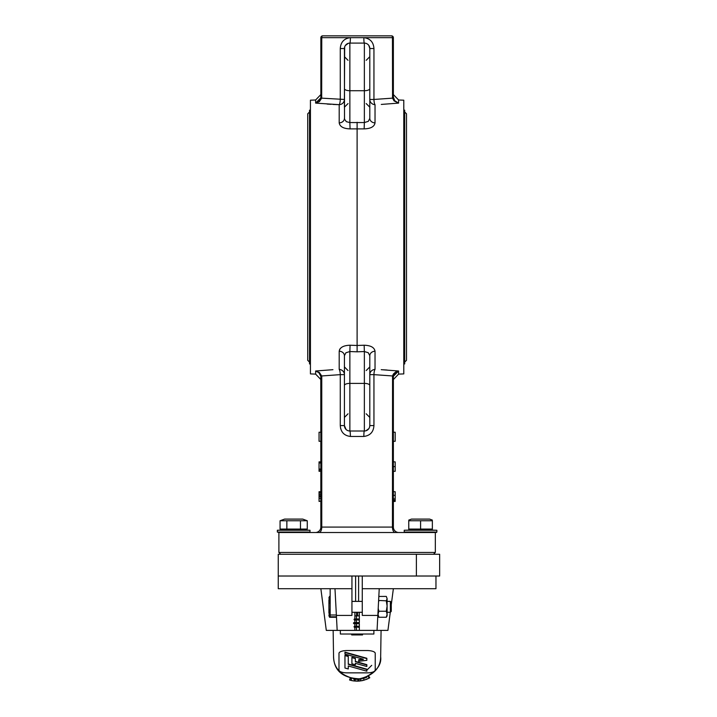 <?xml version="1.0" encoding="UTF-8"?>
<svg xmlns="http://www.w3.org/2000/svg" width="717" height="717" viewBox="0 0 717 717"><rect width="100%" height="100%" fill="white"/><g stroke="black" fill="none" stroke-linecap="round" stroke-linejoin="round"><path stroke-width="1.08" d="M319.047 500.547L319.047 492.57M319.047 493.968L320.858 493.968L320.858 501.138L319.047 501.326M320.858 496.908L319.047 496.908M320.858 496.101L319.047 496.101M319.047 492.319L319.047 491.719L320.858 491.745L320.858 492.454L319.047 492.454M320.858 501.138L319.047 501.434M320.858 491.719L319.047 492.05M320.858 466.256L320.858 471.159L319.047 471.159L319.047 462.071L320.858 462.071M320.858 469.895L319.047 469.895M320.858 469.061L319.047 469.061M320.858 462.994L319.047 462.994M319.047 462.393L319.047 461.873L320.858 461.873L320.858 462.922M320.858 471.159L319.047 471.311M319.047 461.873L319.047 462.761M319.047 437.173L319.047 436.626M320.858 437.173L320.858 440.238M320.858 432.226L319.047 432.226L319.047 441.287L320.858 441.287L320.858 440.722M319.047 433.866L319.047 433.265M319.056 532.516A5.44 2.707 -90 0 0 321.763 527.076L320.858 527.076A5.44 5.44 0 0 1 315.417 532.516A5.44 5.44 0 0 0 320.858 527.076L320.786 376.237L320.858 377.124L321.763 377.124L321.763 527.076L392.45 527.076L392.549 375.959L373.942 374.641L373.942 425.566L369.802 425.566A5.44 5.44 0 0 1 364.361 431.007L349.86 431.007A5.44 5.44 0 0 1 344.42 425.566L344.42 355.704L345.926 352.746L349.86 351.545L350.075 345.218C343.488 345.442 339.867 347.44 339.195 351.213L339.195 351.196A5.44 4.499 0 0 1 344.42 355.704M393.364 432.226L395.175 432.226L395.175 441.287L393.364 441.287M393.364 500.278L395.175 500.278L395.175 501.434L393.364 501.434M393.364 491.719L395.175 491.719L395.175 500.439M393.364 501.326L395.175 501.326M393.364 498.907L395.175 498.907M393.364 461.873L395.175 461.873L395.175 471.311L393.364 471.311M381.22 369.676L398.589 370.994L393.436 376.237L393.364 377.124L393.364 527.076A5.44 5.44 0 0 0 398.804 532.516A5.44 5.44 0 0 1 393.364 527.076L392.45 527.076A5.44 2.707 -90 0 0 395.166 532.516M280.705 554.268L278.895 552.448L435.327 552.448L435.327 532.516L278.895 532.516L278.895 552.448M365.428 430.899L364.361 431.007L364.361 351.545L368.233 352.701L369.802 355.704L369.802 425.566L369.802 374.641L373.942 374.641A5.44 1.291 -88.2 0 1 375.027 369.434A5.44 5.216 0 0 0 369.802 374.641M364.711 43.11L364.361 43.101A5.44 5.44 0 0 1 369.802 48.541L369.802 99.457A5.44 5.216 180 0 0 375.027 104.673L375.027 122.894C374.355 126.667 370.734 128.666 364.146 128.89L350.075 128.89L349.86 122.562L346.383 121.693L344.518 119.192L344.42 48.541A5.44 5.44 0 0 1 349.86 43.101A5.44 0.52 90 0 0 350.38 37.66C344.088 38.467 340.718 42.097 340.279 48.541L340.279 99.457A5.44 1.291 -88.2 0 1 339.195 104.673L315.632 103.114L320.786 97.862L320.858 96.983L320.858 37.66A1.81 1.81 0 0 1 322.668 35.85L391.554 35.85A1.81 1.81 0 0 1 393.364 37.66L393.364 96.983L394.691 100.694L398.589 103.114L381.283 104.422M368.87 45.503L369.802 48.541L369.802 118.404L368.296 121.352L364.361 122.562L364.361 43.101L349.86 43.101L349.86 122.562L364.361 122.562L364.146 128.89M375.027 104.673A5.44 1.291 88.2 0 1 373.942 99.457L392.549 98.148L392.45 37.66L321.763 37.66L321.673 98.148L319.459 101.554L315.632 103.114L315.632 99.995L310.434 100.201L310.434 373.907L315.632 374.113L315.632 370.994L332.939 369.685M357.111 122.293L357.111 345.477L364.146 345.218C370.716 345.433 374.346 347.431 375.027 351.213L375.027 369.434M344.42 118.404A5.44 4.499 180 0 1 339.195 122.894C339.876 126.676 343.506 128.675 350.075 128.89M327.131 104.073L331.102 104.324M333.002 104.431L339.195 104.673A5.44 5.216 180 0 0 344.42 99.457L344.662 46.955M339.607 349.555L339.992 348.937M340.073 348.82L340.799 348.023M350.075 345.218L357.111 345.477L357.111 351.814L349.86 351.545L349.86 431.007L348.283 430.774M398.025 102.979L398.589 103.114L398.589 99.995L403.788 100.201L403.788 373.907L398.589 374.113L393.364 379.544M387.09 370.026L383.12 369.784M364.361 431.007A5.44 0.52 90 0 0 363.842 436.447C370.133 435.64 373.503 432.01 373.942 425.566M321.763 377.124L321.673 375.959L320.786 376.237L318.859 372.679L315.632 370.994L319.459 372.553L321.673 375.959L340.279 374.641L340.279 425.566C340.727 432.028 344.097 435.649 350.38 436.447A5.44 0.52 90 0 0 349.86 431.007M340.799 429.017L340.548 428.067M321.763 96.983L320.858 96.983L320.786 97.862L321.673 98.148L344.42 99.457M369.802 48.541L373.942 48.541C373.494 42.079 370.124 38.458 363.842 37.66A5.44 0.52 90 0 0 364.361 43.101L365.428 43.208M344.42 395.748L344.42 425.566L346.024 429.42M369.676 47.403L369.56 46.955M347.781 43.513A5.44 5.44 0 0 0 345.666 45.081M348.283 43.334L345.352 45.503A5.44 5.44 0 0 0 344.841 46.444L345.343 45.512M349.394 43.119L348.803 43.208M345.065 45.969L344.841 46.444M398.589 103.114L394.045 100.909L392.549 98.148L393.436 97.862L393.364 96.983L392.45 96.983M394.332 100.183L393.803 99.161M375.027 122.894A5.44 4.499 0 0 1 369.802 118.404M369.802 102.28L369.802 107.102M320.418 99.161L319.146 101.142M318.456 101.787L317.541 102.406M348.794 43.208L349.86 43.101M344.42 107.102L344.42 102.28M369.802 355.704A5.44 4.499 180 0 1 375.027 351.213M369.802 367.005L369.802 371.827M357.111 351.814L364.361 351.545L364.146 345.218M369.802 425.566L369.56 427.153M369.38 427.664L368.879 428.596M368.87 428.605L365.939 430.774M392.45 377.124L393.364 377.124L393.436 376.237L392.549 375.959L393.373 374.014L395.703 371.935L398.589 370.994L398.589 374.113M347.781 430.594L346.84 430.092M393.803 374.946L395.076 372.957M395.766 372.32L396.68 371.702M339.195 369.434A5.44 1.291 88.2 0 1 340.279 374.641L344.42 374.641A5.44 5.216 0 0 0 339.195 369.434L339.195 351.213M344.42 371.827L344.42 367.005M315.632 370.994L316.197 371.128M319.89 373.924L320.418 374.946M320.858 37.66A1.81 1.81 0 0 1 322.668 35.85A1.81 0.905 90 0 0 321.763 37.66L320.858 37.66A1.81 1.81 0 0 1 322.668 35.85M403.788 110.167L404.693 110.167L404.693 363.94L403.788 363.94M309.529 110.167L309.529 363.94L310.434 363.94M355.614 576.02L355.614 601.393M358.608 576.02L358.608 601.393M330.161 588.702L330.161 614.989L336.363 614.989L334.982 588.702L336.39 615.419L351.948 615.419L351.948 576.02L278.259 576.02L278.259 554.268L416.38 554.268L416.38 576.02L439.646 576.02L439.646 554.268L416.38 554.268M351.948 615.419L351.948 588.702L278.259 588.702L278.259 576.02L416.38 576.02L362.273 576.02L362.273 615.419L377.832 615.419L378.047 611.377L378.047 615.894L378.854 617.256L378.047 614.254L378.854 611.251L378.209 608.294M307.27 520.757L302.735 519.099L284.604 519.099L280.06 520.757L307.27 520.757L307.27 529.065L280.06 529.065L280.06 520.757M305.451 529.791L305.451 529.065M300.468 529.065L300.468 520.757M286.863 529.065L286.863 520.757M432.333 520.094L429.617 519.099L411.486 519.099L408.771 520.094M432.333 529.791L432.333 529.065L408.789 529.065L408.753 520.757L432.315 520.757M408.771 529.791L408.753 520.757M432.36 529.065L432.36 520.757M420.592 529.065L420.592 520.757M420.556 529.791L436.868 530.248L404.236 530.248L420.556 529.791M293.665 529.791L309.986 530.248L277.354 530.248L293.665 529.791M277.354 530.248L277.354 532.059L278.895 532.516M352.388 680.711L355.623 681.105M362.757 680.514L362.013 680.675L362.757 680.514M359.172 681.069L357.577 681.15L359.172 681.069M362.022 680.675L359.092 681.078M357.245 681.15L362.417 680.585M350.747 678.461L350.111 678.273L350.747 678.461L350.111 678.273L349.573 680.003L352.504 680.729M351.975 680.621L357.003 681.15M357.577 681.15L363.34 680.37M349.573 680.003L351.187 680.451M352.172 680.666L357.12 681.15M350.55 678.407L349.636 680.021L351.097 680.424A25.373 25.373 0 0 0 354.306 680.998L351.85 680.594M351.348 680.487L350.039 680.146M352.809 680.783L358.903 681.087L364.066 680.182L369.228 678.067L368.188 676.57M363.985 678.309A23.562 23.562 0 0 0 364.326 678.201L366.414 677.422M366.27 677.484L363.806 678.363M363.833 678.354L366.889 677.215M357.245 679.34L360.364 679.116L360.615 680.908M360.364 679.116L360.965 679.017M358.778 679.277L358.903 681.087M357.953 679.322L358.016 681.132M353.454 679.053A23.562 23.562 0 0 0 354.512 679.196L356.681 679.331M356.367 679.322A23.562 23.562 0 0 1 354.512 679.196L354.306 680.998M351.527 678.667L351.097 680.424M365.984 679.546L368.215 678.596M369.165 678.103L369.793 677.753L368.699 676.292M366.297 679.429L365.733 679.644M368.359 676.481L368.888 676.185M357.855 679.322A23.562 23.562 0 0 0 358.33 679.304L359.334 679.232A23.562 23.562 0 0 1 358.383 679.304M359.486 679.214A23.562 23.562 0 0 0 360.768 679.053M356.51 681.141L357.684 681.141M352.45 680.72L351.832 680.594M362.65 680.541L361.879 680.702M360.015 679.16L360.463 679.098M353.804 679.107L354.261 679.16M333.548 655.777C333.333 668.307 341.184 676.158 357.111 679.34C373.037 676.158 380.888 668.307 380.673 655.777M390.29 612.273L387.924 630.395L337.169 630.395L336.372 615.087M333.548 656.145A23.76 23.76 88.8 0 0 333.566 656.79A201.208 68.814 -0 0 1 333.548 656.145L333.145 630.395M435.963 576.02L435.963 588.702L362.273 588.702L362.273 615.419M337.169 630.395L326.298 630.395L320.858 588.702M378.621 600.452L386.302 600.819L387.108 606.035L386.302 611.251L387.108 614.254L386.302 617.256L387.108 615.894L387.108 598.614L386.302 596.41L378.827 596.445L379.23 588.702L377.052 630.395M380.673 656.145A201.208 68.814 0 0 1 380.655 656.79A23.76 23.76 0 0 0 380.673 656.145L381.077 630.395M333.566 656.79C334.059 671.246 343.416 678.623 361.619 678.9C375.457 672.824 381.803 665.457 380.655 656.79M367.077 672.86A8.156 2.787 180 0 0 375.233 670.072L375.233 653.33A8.156 2.787 180 0 0 367.077 650.543L347.145 650.543A8.156 2.787 180 0 0 338.989 653.33L338.989 670.072A8.156 2.787 180 0 0 347.145 672.86L367.077 672.86A8.156 2.787 180 0 0 375.233 670.072L375.233 653.33A8.156 2.787 180 0 0 367.077 650.543L347.145 650.543A8.156 2.787 180 0 0 338.989 653.33L338.989 670.072A8.156 2.787 180 0 0 347.145 672.86L367.077 672.86M375.233 656.673L375.233 653.33M359.342 612.273L359.342 619.425M359.342 619.613L359.342 622.598L354.879 622.598L354.879 620.062L356.474 620.062L356.474 622.598M359.342 623.691L359.342 626.676M359.342 626.864L359.342 630.395M357.693 612.273L357.693 615.894M356.528 612.273L356.528 615.894M354.879 612.273L354.879 618.977L359.342 618.977L354.377 618.977M354.879 623.691L354.879 626.228L356.474 626.228L356.474 623.691M356.474 630.395L356.474 627.312L354.879 627.312L354.879 630.395M336.461 616.799L330.161 616.799L330.161 614.989M336.174 616.799L336.174 617.283L329.569 617.283L328.924 615.688L329.569 617.283M330.161 601.133L329.569 601.133L328.924 604.055L328.924 608.661L329.569 611.583L330.161 611.583M329.569 611.583L328.924 615.688M329.569 601.133L328.924 597.709L330.161 596.383M328.924 597.709L329.569 596.383M328.924 608.661L328.924 613.178M328.924 599.806L328.924 604.055M390.371 601.393L391.276 602.298L391.276 611.359L390.371 612.273L390.371 601.393L387.108 601.393M386.302 600.819L387.108 598.614L386.302 596.41M386.302 617.256L378.854 617.256M378.531 602.038L378.854 600.819M386.302 611.251L378.854 611.251M348.274 668.611L348.274 665.976L366.844 671.184L366.844 669.185L348.274 663.978M366.844 669.526L348.274 664.318L348.274 656.18L344.958 655.248L344.958 668.02L348.274 668.952L348.274 665.976M363.134 659.156L358.715 659.694L358.715 661.316L366.844 660.33L366.844 658.278L344.958 652.138L344.958 654.065L363.322 659.21M355.363 664.417L355.363 663.35L366.844 666.496L366.844 664.659L355.363 661.352M366.844 665L355.363 661.692L355.363 658.278L351.913 657.283L351.913 663.772L355.363 664.758L355.363 663.35M348.274 656.521L344.958 655.589M355.363 658.618L351.913 657.623M366.844 658.618L344.958 652.479M363.322 659.47L358.715 660.034M356.474 620.062L354.377 620.062M356.474 627.312L354.377 627.312M355.444 634.025L355.444 634.93L351.688 634.93L351.688 634.025M356.349 634.025L356.349 634.93L355.444 634.93M362.533 634.025L362.533 634.93L356.349 634.93M340.342 630.395L340.342 634.025L373.88 634.025L373.88 630.395M354.377 626.228L359.342 626.228M353.813 622.598L359.226 623.055L358.93 623.691L353.813 623.691M354.879 615.894L359.342 615.894M356.474 615.894L356.474 618.977M320.858 498.539L319.047 498.539M320.858 495.689L319.047 495.689M320.858 494.309L319.047 494.309M393.364 498.942L395.175 498.942M393.364 495.313L395.175 495.313M393.364 466.597L395.175 466.597M344.42 385.468A5.44 2.079 0 0 1 349.86 383.389L364.361 383.389A5.44 2.079 180 0 1 369.802 385.468M344.42 88.639A5.44 2.079 0 0 0 349.86 90.718L364.361 90.718A5.44 2.079 0 0 0 369.802 88.639M339.195 122.894L339.195 104.673M363.842 436.447L350.38 436.447M350.38 37.66L363.842 37.66M373.942 48.541L373.942 99.457L369.802 99.457M344.42 48.541L340.279 48.541M340.279 425.566L344.42 425.566M393.364 37.66L392.45 37.66A1.81 0.905 90 0 0 391.554 35.85M398.804 532.516A5.44 5.44 0 0 1 393.364 527.076M404.236 530.248L404.236 532.059L436.868 532.059L436.411 532.516M277.354 532.059L309.986 532.059L309.529 532.516M363.573 678.434L364.066 680.182M355.184 679.259L355.032 681.06M354.987 626.228L355.085 626.864L358.751 626.864L354.037 626.676M354.037 626.864L354.987 627.312M357.81 626.228L357.81 627.312M359.226 623.055L355.247 623.055L359.226 623.234M355.148 622.598L355.247 623.055L353.472 623.055M353.472 623.234L355.247 623.234L355.148 623.691M357.541 622.598L357.541 623.691M354.987 618.977L355.085 619.613L358.751 619.613L354.037 619.425M354.037 619.613L354.987 620.062M357.81 618.977L357.81 620.062M358.751 626.676L358.455 626.228M358.455 627.312L358.751 626.864M358.751 619.425L358.455 618.977M358.455 620.062L358.751 619.613M366.172 413.781L369.802 417.411M348.05 413.781L344.42 417.411M348.05 60.318L344.42 56.697L348.05 60.318M366.172 60.318L369.802 56.697M433.516 554.268L435.327 552.448M398.589 99.995L393.364 94.563M315.632 99.995L320.858 94.563M315.632 374.113L320.858 379.544M366.172 103.553L369.802 107.183M348.05 103.553L344.42 107.183M348.05 370.555L344.42 366.925M366.172 370.555L369.802 366.925M309.529 111.977L307.718 113.797L307.718 360.31L309.529 362.121M404.693 362.121L406.503 360.31L406.503 113.797L404.693 111.977M281.889 529.791L281.889 529.065M404.236 532.059L404.693 532.516M436.868 530.248L436.868 532.059M309.986 530.248L309.986 532.059M371.711 665.349L366.405 670.601M391.276 604.691L393.364 588.702M362.273 601.393L351.948 601.393M390.371 612.273L387.108 612.273M362.273 612.273L351.948 612.273"/></g></svg>
